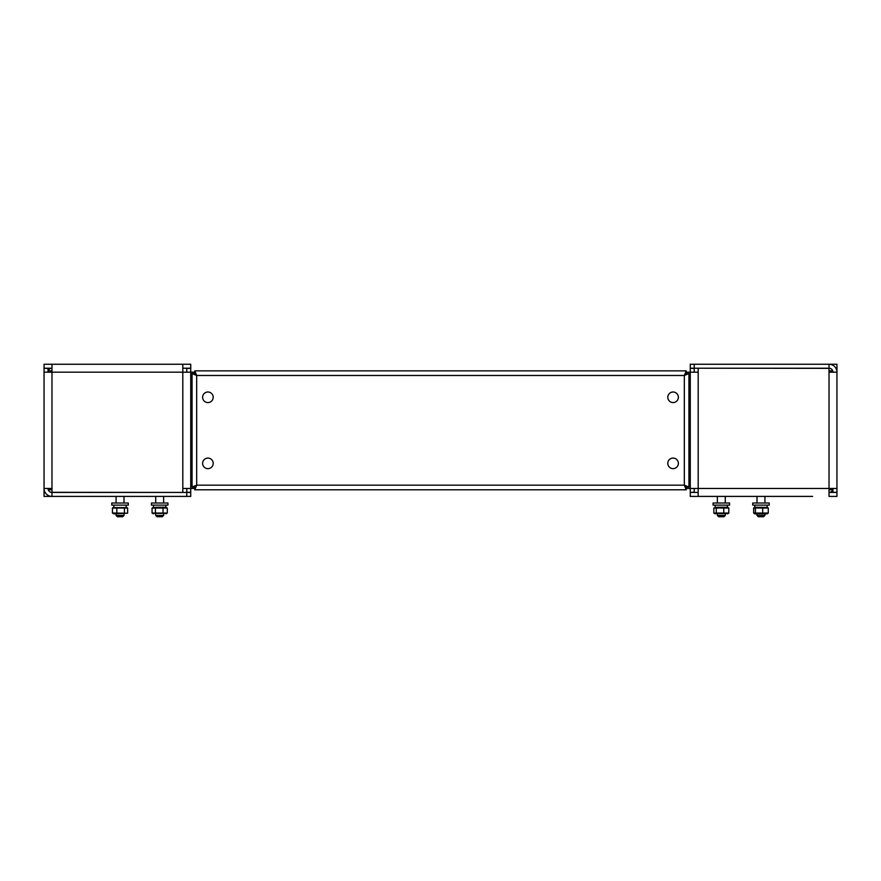 <?xml version="1.0" encoding="UTF-8"?>
<svg xmlns="http://www.w3.org/2000/svg" width="881" height="881" viewBox="0 0 881 881"><rect width="100%" height="100%" fill="white"/><g stroke="black" fill="none" stroke-linecap="round" stroke-linejoin="round"><path stroke-width="1.32" d="M725.283 503.007L725.283 496.399L715.901 496.399L717.354 496.399L717.354 503.007M764.928 503.007L764.928 496.399L755.546 496.399L756.999 496.399L756.999 503.007M733.08 496.399L726.737 496.399M801.798 496.399L766.382 496.399M715.901 496.399L698.192 496.399L698.192 488.47L686.211 488.47M686.211 372.178L698.192 372.178L698.192 488.47L836.95 488.47L836.95 492.303L832.986 492.303L832.986 488.47M836.95 488.47L836.95 372.178L829.021 372.178L829.021 368.346L698.192 368.214M698.192 372.178L698.192 368.346M690.264 368.214L690.264 364.249L694.228 364.249L694.228 368.214L690.264 368.214L690.264 364.249M835.959 368.346L836.95 368.346L836.95 372.178A7.929 7.929 0 0 0 829.021 364.249L694.228 364.249M832.986 365.307L832.986 364.249L829.021 364.249L829.021 368.214L694.228 368.214M694.228 372.178L694.228 368.346L690.264 368.346L690.264 492.303L694.228 492.303L694.228 488.47M829.021 368.346L829.021 368.214A3.965 3.965 0 0 1 832.986 372.178M829.021 372.178L829.021 496.399L836.95 496.399L836.95 492.435L829.021 492.435A3.965 3.965 0 0 0 832.765 489.77M698.192 492.435L690.264 492.435L690.264 496.399L812.634 496.399M832.986 364.249L836.95 364.249L836.95 368.214L835.893 368.214M755.546 496.399L747.881 496.399M182.808 492.435L51.979 492.303L51.979 372.178L44.05 372.178L44.05 368.346L48.015 368.346L48.015 372.178M182.808 492.303L182.808 488.47L190.737 488.47L190.737 372.178L182.808 372.178L182.808 364.249L44.05 364.249L44.05 368.214L51.979 368.214A3.965 3.965 0 0 0 48.235 370.879M45.041 492.303L44.05 492.303L44.05 372.178M48.015 488.47A3.965 3.965 0 0 0 51.979 492.435L190.737 492.435L190.737 496.399L51.979 496.399A7.929 7.929 0 0 1 44.05 488.47L51.979 488.47M182.808 364.249L190.737 364.249L190.737 368.214L182.808 368.214M102.196 364.249L124.761 364.249M186.772 372.178L186.772 368.346L190.737 368.346L190.737 372.178L194.789 372.178M194.789 488.47L190.737 488.47L190.737 492.303L186.772 492.303L186.772 488.47M51.979 364.249L51.979 372.178L182.808 372.178L182.808 488.47M48.015 495.342L48.015 496.399L51.979 496.399L51.979 492.303M48.015 496.399L44.05 496.399L44.05 492.435L45.107 492.435M51.979 489.792L48.675 489.792L48.675 488.47M48.675 372.178L48.675 370.857L51.979 370.857M48.675 370.857L48.015 370.901M686.211 489.792L194.789 489.792L686.211 489.792L686.211 487.149L684.317 485.167L686.211 489.792M832.325 488.47L832.325 489.792L829.021 489.792M832.325 489.792L832.986 489.748M829.021 370.857L832.325 370.857L832.325 372.178M213.202 463.362A5.286 5.286 0 0 0 207.916 458.076A5.286 5.286 0 0 0 202.63 463.362A5.286 5.286 0 0 0 207.916 468.648A5.286 5.286 0 0 0 213.202 463.362M213.202 397.287A5.286 5.286 0 0 0 207.916 392.001A5.286 5.286 0 0 0 202.63 397.287A5.286 5.286 0 0 0 207.916 402.573A5.286 5.286 0 0 0 213.202 397.287M678.37 397.287A5.286 5.286 0 0 0 673.084 392.001A5.286 5.286 0 0 0 667.798 397.287A5.286 5.286 0 0 0 673.084 402.573A5.286 5.286 0 0 0 678.37 397.287M678.37 463.362A5.286 5.286 0 0 0 673.084 458.076A5.286 5.286 0 0 0 667.798 463.362A5.286 5.286 0 0 0 673.084 468.648A5.286 5.286 0 0 0 678.37 463.362M194.789 370.857L196.683 375.482L192.058 373.588L194.701 373.588L196.683 375.482L196.683 485.167L194.789 489.792L194.789 487.149L196.683 485.167L194.701 487.061L192.058 487.061L196.683 485.167L684.317 485.167L684.317 375.482L686.299 373.588L688.942 373.588L684.317 375.482L196.683 375.482L194.789 373.5L194.789 370.857L686.211 370.857L686.211 373.5L684.317 375.482L686.211 370.857M688.942 487.061L686.299 487.061L684.317 485.167L688.942 487.061L688.942 373.588M192.058 373.588L192.058 487.061M124.001 515.429L122.679 516.751L117.393 516.751L116.072 515.429L124.001 515.429L124.001 513.843M123.736 505.121L111.777 505.121L111.777 503.007L128.296 503.007L128.296 505.121L123.736 505.121M113.142 507.599L126.93 507.599M116.821 513.05L112.438 513.05L113.781 513.843L127.327 513.249L116.821 513.05L116.821 508.029L127.635 508.029L126.291 507.236M124.419 513.05L124.419 508.029M112.438 513.05L112.438 508.029L116.821 508.029M113.781 507.236L112.438 508.029M127.635 513.05L127.635 508.029M162.324 516.751L163.646 515.429L162.324 516.751L157.038 516.751L155.717 515.429L163.646 515.429L163.646 513.843M162.159 505.121L151.422 505.121L151.422 503.007L167.941 503.007L167.941 505.121L162.159 505.121M156.179 507.236L165.936 507.236L167.291 508.029L155.408 508.029L155.408 513.05L152.072 513.05L152.072 508.029L156.179 507.236M152.567 513.348L166.795 513.348M165.936 513.843L167.291 513.05L155.408 513.05M163.018 513.05L163.018 508.029M152.072 508.029L155.408 508.029M153.426 513.843L152.072 513.05M167.291 513.05L167.291 508.029M723.962 516.751L725.283 515.429L723.962 516.751L718.676 516.751L717.354 515.429L725.283 515.429L725.283 513.843M722.772 505.121L713.059 505.121L713.059 503.007L729.578 503.007L729.578 505.121L722.772 505.121M717.189 507.236L727.574 507.236L728.796 508.029L716.275 508.029L716.275 513.05L713.841 513.05L713.841 508.029L717.189 507.236M714.623 513.59L728.014 513.59M727.574 513.843L728.796 513.05L716.275 513.05M723.764 513.05L723.764 508.029M713.841 508.029L716.275 508.029M715.064 513.843L713.841 513.05M728.796 513.05L728.796 508.029M763.431 516.751L758.321 516.751L756.999 515.429L764.928 515.429L764.928 513.843M761.658 505.121L752.704 505.121L752.704 503.007L769.223 503.007L769.223 505.121L761.658 505.121M753.651 513.05L754.709 513.843L767.219 513.843L768.276 513.05L753.651 513.05L753.651 508.029L754.709 507.236L767.571 507.434M755.413 513.05L755.413 508.029L768.276 508.029L767.219 507.236M762.715 513.05L762.715 508.029M753.651 508.029L755.413 508.029M768.276 513.05L768.276 508.029M686.299 488.47L686.299 487.061M686.299 373.588L686.299 372.178M194.701 488.47L194.701 487.061M194.701 373.588L194.701 372.178M186.772 496.399L186.772 492.435M155.717 515.429L155.717 513.843L155.717 515.429L157.038 516.751M155.717 503.007L155.717 496.399L155.717 503.007M165.826 505.121L165.826 507.236L165.826 505.121M153.536 505.121L153.536 507.236L153.536 505.121M153.426 507.236L152.567 507.731M116.072 515.429L116.072 513.843M116.072 503.007L116.072 496.399M124.001 503.007L124.001 496.399M111.777 505.121L111.777 503.007M126.181 505.121L126.181 507.236M113.891 505.121L113.891 507.236M163.646 503.007L163.646 496.399M151.422 505.121L151.422 503.007M167.941 505.121L167.941 503.007M718.676 516.751L717.354 515.429L717.354 513.843M727.464 505.121L727.464 507.236M715.174 505.121L715.174 507.236M756.999 515.429L756.999 513.843M763.607 516.751L764.928 515.429M767.109 505.121L767.109 507.236M754.819 505.121L754.819 507.236"/></g></svg>
